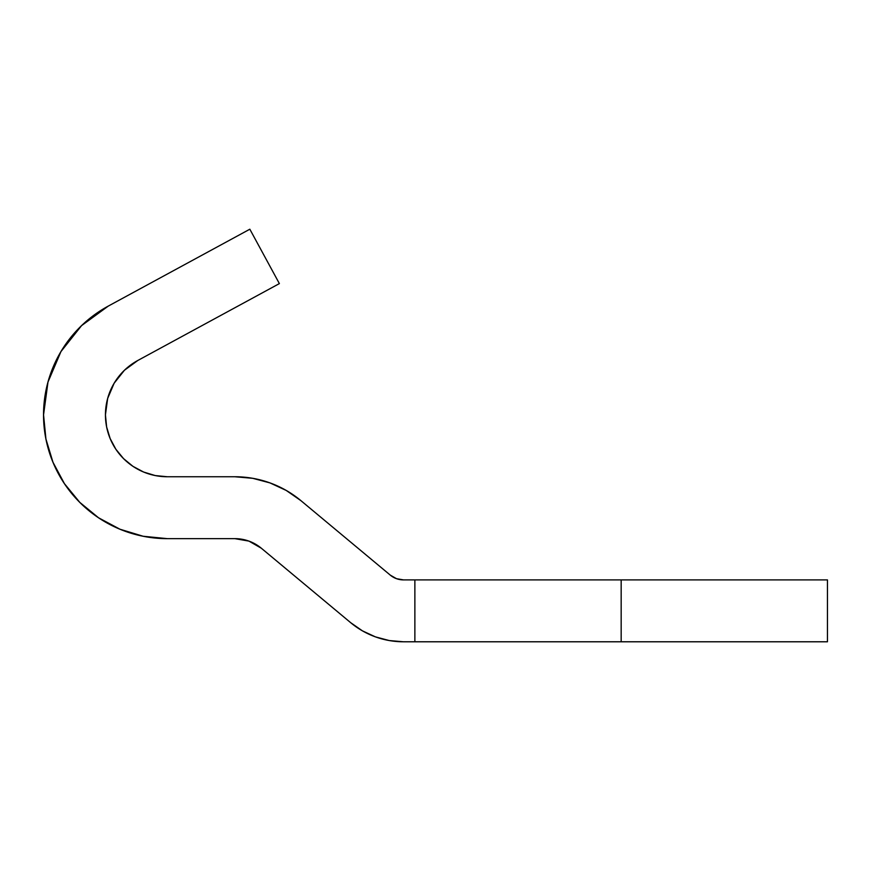 <?xml version="1.0" encoding="UTF-8"?>
<svg xmlns="http://www.w3.org/2000/svg" width="871" height="871" viewBox="0 0 871 871"><rect width="100%" height="100%" fill="white"/><g stroke="black" fill="none" stroke-linecap="round" stroke-linejoin="round"><path stroke-width="1.31" d="M106.621 426.942L105.435 414.868A61.885 61.885 0 0 1 137.792 360.485L279.373 283.598L137.792 360.485L124.422 370.262L114.134 383.229L107.656 398.461L105.435 414.868L106.621 426.942L110.149 438.559L115.865 449.251L123.562 458.636L132.936 466.333L143.639 472.049L155.245 475.566L167.319 476.753A61.885 61.885 0 0 1 105.435 414.868L107.656 398.461L114.134 383.229L124.422 370.262L137.792 360.485M143.182 536.264L119.958 529.22L143.182 536.264L167.319 538.648L234.898 538.648A41.253 41.253 0 0 1 261.311 548.207L248.943 541.109L234.898 538.648L167.319 538.648A123.769 123.769 0 0 1 108.254 306.102L249.835 229.215L279.373 283.598L249.835 229.215L108.254 306.102L81.547 325.634L108.254 306.102M350.665 622.667L261.311 548.207L350.665 622.667L362.412 630.844L350.665 622.667A82.516 82.516 0 0 0 403.491 641.785L389.228 640.544L375.401 636.864L362.412 630.844L375.401 636.864L389.228 640.544L403.491 641.785L414.868 641.785L403.491 641.785M827.45 641.785L414.868 641.785L621.165 641.785L621.165 579.901L403.491 579.901A20.632 20.632 0 0 1 390.284 575.121L300.93 500.662L390.284 575.121L396.468 578.671L403.491 579.901L414.868 579.901L414.868 641.785L414.868 579.901L621.165 579.901L621.165 641.785L827.45 641.785L827.45 579.901L827.45 641.785M827.45 579.901L621.165 579.901L827.45 579.901M234.898 476.753A103.148 103.148 0 0 1 300.93 500.662L286.243 490.449L270.01 482.915L252.732 478.31L234.898 476.753L167.319 476.753L234.898 476.753M119.958 529.22L98.554 517.788L79.805 502.393L64.41 483.634L52.968 462.24L45.923 439.017L43.55 414.868L47.981 382.053L60.948 351.59L81.536 325.656M403.491 579.901L396.468 578.671L390.284 575.121M167.319 476.753L155.245 475.566L143.639 472.049M60.948 351.59L47.981 382.053M47.97 382.086L43.55 414.836M43.55 414.868L45.923 439.017M234.898 538.648L248.943 541.109L261.311 548.207"/></g></svg>
